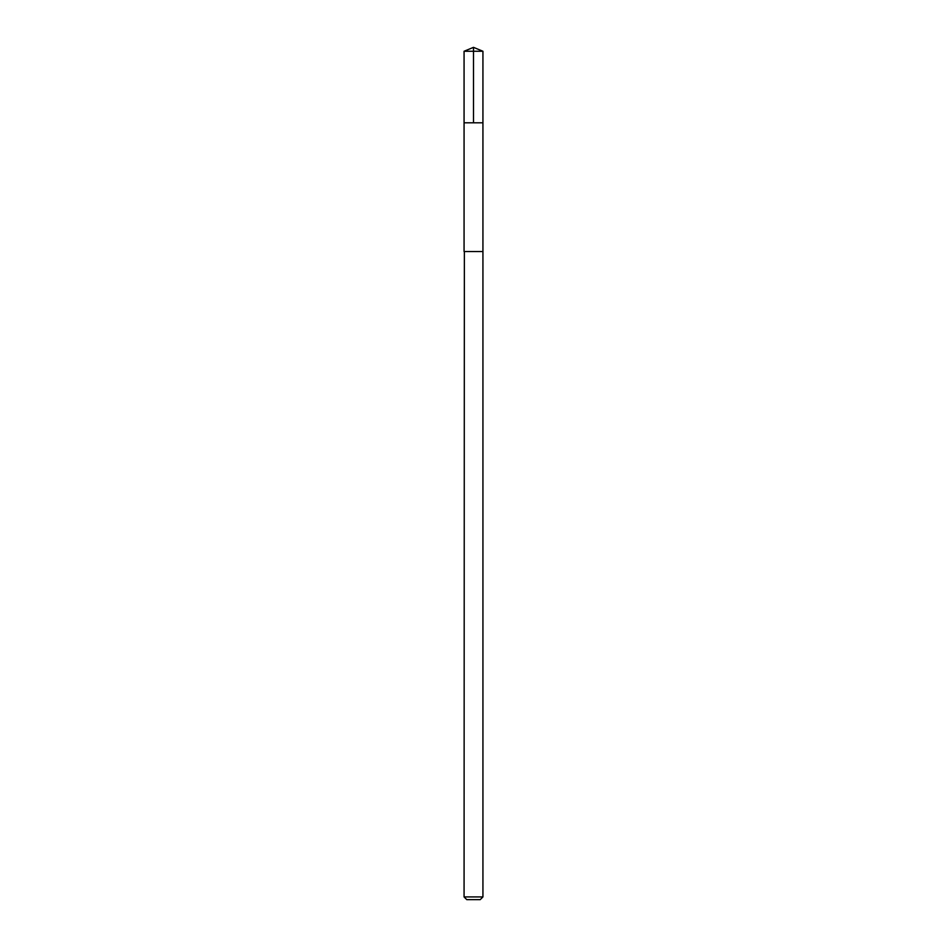 <?xml version="1.0" encoding="UTF-8"?>
<svg xmlns="http://www.w3.org/2000/svg" width="947" height="947" viewBox="0 0 947 947"><rect width="100%" height="100%" fill="white"/><g stroke="black" fill="none" stroke-linecap="round" stroke-linejoin="round"><path stroke-width="1.42" d="M464.066 122.802L482.934 122.802L482.934 51.256L464.066 51.256L464.066 122.802L482.934 122.802L482.934 251.547L464.066 251.547L464.066 122.802M464.361 251.547L464.066 896.927L482.934 896.927L482.934 251.547L464.361 251.547M482.934 896.927L480.212 899.65L466.788 899.65L464.066 896.927M473.5 122.802L473.5 47.35L464.066 51.256M473.5 47.35L482.934 51.256"/></g></svg>
